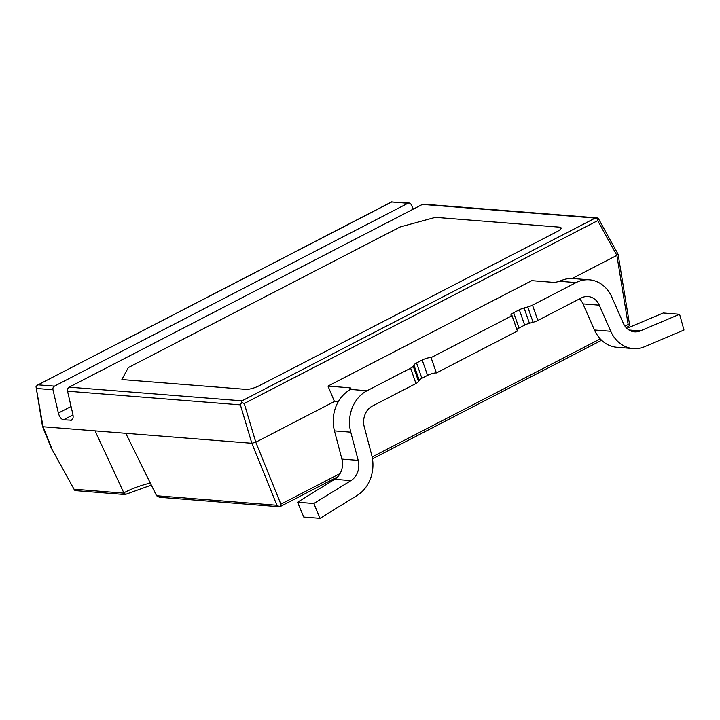 <?xml version="1.0" encoding="UTF-8"?>
<svg xmlns="http://www.w3.org/2000/svg" width="720" height="720" viewBox="0 0 720 720"><rect width="100%" height="100%" fill="white"/><g stroke="black" fill="none" stroke-linecap="round" stroke-linejoin="round"><path stroke-width="1.08" d="M597.159 217.89L423.603 204.165A3.015 2.538 -85.5 0 0 422.406 204.408L69.192 387.162A3.357 2.817 -85.5 0 0 67.536 391.194L72.855 414.207C73.467 417.276 73.08 419.274 71.703 420.192L63.486 419.814C61.2 419.247 59.49 416.997 58.365 413.064L52.983 389.763A3.015 2.538 94.5 0 1 54.477 386.136L407.925 203.265A3.015 2.538 94.5 0 1 409.122 203.013A3.015 2.538 94.5 0 1 411.102 204.48L413.316 209.115M559.278 281.268L576.063 282.591A33.534 28.188 -85.5 0 1 589.383 279.819L573.084 278.532A33.534 28.188 -85.5 0 0 562.428 280.107L559.278 281.268A6.705 1.683 160.8 0 1 553.527 282.375L531.774 280.656L327.996 386.082L334.449 401.499L255.789 442.197L251.838 443.277L43.029 426.753L36.036 386.766L37.179 385.281L391.716 201.987L407.925 203.265M125.541 494.253L123.975 493.164L95.04 430.875M340.092 473.535L280.872 504.18L255.789 442.197L244.251 403.506L241.686 402.426L240.381 404.865L251.838 443.277L276.921 505.26L156.564 495.738L125.775 433.305M245.925 389.367A10.062 2.529 -19.2 0 0 259.2 385.74L557.028 231.642A10.062 2.529 -19.2 0 0 561.096 227.907A10.062 2.529 -19.2 0 0 559.431 227.16L435.393 217.35L400.005 227.016L128.304 367.596L121.887 379.557L245.925 389.367A10.062 2.529 -19.2 0 0 259.2 385.74L557.028 231.642A10.062 2.529 -19.2 0 0 561.096 227.907A10.062 2.529 -19.2 0 0 559.431 227.16L435.393 217.35L400.005 227.016L128.304 367.596L121.887 379.557L245.925 389.367M629.622 324.882L629.649 325.521L628.155 324.495L616.878 255.375L572.22 278.478M241.686 402.426L242.019 400.833L69.192 387.162M244.251 403.506L597.699 220.635L597.915 218.007L595.233 218.079L242.019 400.833M629.649 325.521L628.479 326.367M280.872 504.18L279.846 506.745M276.921 505.26L279.441 506.718M156.564 495.738L159.408 497.277L279.621 506.781M51.21 447.885L74.574 490.203L75.645 490.644M125.082 494.568L151.398 485.082M409.122 203.013L391.716 201.987M42.489 426.312L43.029 426.753M597.699 220.635L616.878 255.375L618.102 254.286M589.383 279.819A33.534 28.188 -85.5 0 1 611.829 297.108L623.313 323.217A16.767 14.094 94.5 0 0 634.536 331.866A16.767 14.094 94.5 0 0 640.278 330.912L679.59 314.271L684 330.03L644.688 346.671A33.534 28.188 -85.5 0 1 633.222 348.579A33.534 28.188 -85.5 0 1 610.767 331.29L599.283 305.181A16.767 14.094 94.5 0 0 588.06 296.532A16.767 14.094 94.5 0 0 581.4 297.918L537.84 320.454A6.705 1.683 160.8 0 1 533.088 322.29L529.425 323.289A6.705 1.683 -19.2 0 0 524.664 325.116L518.994 328.05A6.705 1.683 -19.2 0 0 516.843 329.463M512.055 315.711L517.392 331.038L436.401 372.942A6.705 1.683 -19.2 0 0 427.554 375.363L421.884 378.297A6.705 1.683 -19.2 0 0 419.247 380.295L418.581 381.528A6.705 1.683 160.8 0 1 415.953 383.526L372.393 406.062A16.767 14.094 -85.5 0 0 364.248 426.789L371.682 454.986A33.534 28.188 94.5 0 1 357.201 495.414L320.067 518.328L313.83 503.514L350.964 480.6A16.767 14.094 -85.5 0 0 358.209 460.386L350.775 432.18A33.534 28.188 94.5 0 1 367.056 390.735L410.616 368.199A6.705 1.683 160.8 0 0 413.244 366.201L413.91 364.968A6.705 1.683 -19.2 0 1 416.547 362.97L422.217 360.036A6.705 1.683 -19.2 0 1 431.064 357.615L512.055 315.711A6.705 1.683 -19.2 0 1 510.948 315.216A6.705 1.683 -19.2 0 1 513.657 312.723L519.327 309.789A6.705 1.683 -19.2 0 1 524.088 307.962L527.751 306.963A6.705 1.683 160.8 0 0 532.503 305.136L576.063 282.591M338.229 401.796L334.449 401.499M350.298 389.385L349.749 387.81L327.996 386.082M349.749 387.81A6.705 1.683 160.8 0 1 350.856 388.305A6.705 1.683 160.8 0 1 350.271 389.412L348.201 390.951A33.534 28.188 94.5 0 0 334.476 430.893L341.91 459.099A16.767 14.094 -85.5 0 1 334.665 479.313L297.54 502.218L313.83 503.514M436.401 372.942L431.064 357.615M297.54 502.218L303.768 517.041L320.067 518.328M626.904 328.383L663.291 312.984L679.59 314.271M633.222 348.579L616.923 347.283A33.534 28.188 -85.5 0 1 594.468 329.994L582.984 303.894A16.767 14.094 94.5 0 0 579.555 298.881M72.468 419.481L70.731 420.381M63.486 419.814L72.99 414.891M58.365 413.064L71.073 406.494M54.477 386.136L38.277 384.858M51.714 448.119L43.074 426.762M123.975 493.164L74.421 489.24M36.783 388.485L52.983 389.763M67.536 391.194L240.381 404.865M422.406 204.408L595.233 218.079M628.155 324.495L624.969 326.142M600.264 338.922L372.141 456.957M150.417 483.057A30.177 7.578 -19.2 0 0 123.831 492.849M350.271 389.412L367.056 390.735M415.953 383.526L410.616 368.199M537.84 320.454L532.503 305.136M533.088 322.29L527.751 306.963M529.425 323.289L524.088 307.962M524.664 325.116L519.327 309.789M518.994 328.05L513.657 312.723M427.554 375.363L422.217 360.036M421.884 378.297L416.547 362.97M419.247 380.295L413.91 364.968M418.581 381.528L413.244 366.201M334.476 430.893L350.775 432.18M341.91 459.099L358.209 460.386M334.665 479.313L350.964 480.6M629.028 330.021L640.278 330.912M594.468 329.994L610.767 331.29M582.984 303.894L599.283 305.181M279.891 506.727L337.698 476.811M372.483 458.82L601.596 340.272M626.121 327.582L628.443 326.385M75.672 490.653L124.992 494.55M37.215 385.263L391.923 201.735M51.237 447.93L74.538 490.14M51.192 447.858L42.516 426.393M36.045 386.829L42.48 426.24M618.021 254.124L598.302 218.403M629.604 324.819L618.12 254.421"/></g></svg>
